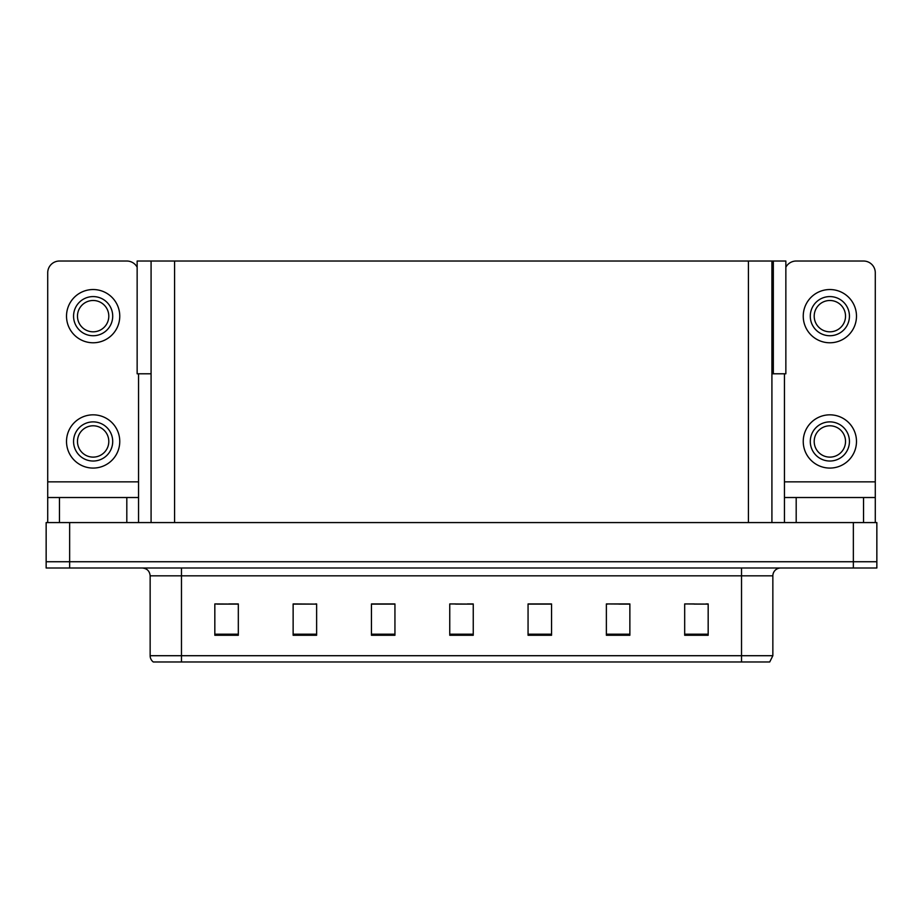<?xml version="1.0" encoding="UTF-8"?>
<svg xmlns="http://www.w3.org/2000/svg" width="923" height="923" viewBox="0 0 923 923"><rect width="100%" height="100%" fill="white"/><g stroke="black" fill="none" stroke-linecap="round" stroke-linejoin="round"><path stroke-width="1.38" d="M771.916 373.792L785.854 373.792L785.854 261.024L771.916 261.024L771.916 522.58M771.916 261.024L137.146 261.024L137.146 373.792L151.084 373.792M773.324 373.792L773.324 261.024M69.64 568.003L876.85 568.003L876.85 561.738L46.15 561.738L46.15 522.58L69.64 522.58L69.64 561.738L46.15 561.738L46.15 568.003L69.64 568.003L69.64 561.738L876.85 561.738L876.85 522.58L69.64 522.58M151.084 261.024L151.084 522.58M694.234 604.104L708.172 604.104L684.681 603.942L694.234 603.942L684.681 603.942L684.681 635.266L708.172 635.266L708.172 603.942L705.98 604.104M607.472 604.104L606.376 603.942L607.472 603.942L606.376 603.942L606.376 635.266L629.867 635.266L629.867 603.942L606.376 603.942L629.867 604.104M217.02 604.104L238.319 604.104L214.828 603.942L217.02 603.942L214.828 603.942L214.828 635.266L238.319 635.266L238.319 603.942L228.766 604.104M293.133 604.104L316.624 604.104L293.133 603.942L293.133 635.266L316.624 635.266L316.624 603.942L315.528 604.104M455.627 604.104L473.245 604.104L449.755 603.942L455.627 603.942L449.755 603.942L449.755 635.266L473.245 635.266L473.245 603.942L467.373 604.104M629.163 604.104L619.218 604.104M390.556 604.104L380.611 604.104M303.782 604.104L293.837 604.104M542.389 604.104L532.444 604.104M708.172 603.942L705.98 603.942L708.172 603.942M316.624 603.942L315.528 603.942L316.624 603.942M238.319 603.942L228.766 603.942L238.319 603.942M473.245 603.942L467.373 603.942L473.245 603.942M772.851 655.711L769.724 661.976L741.527 661.976L741.527 655.711L772.851 655.711L772.851 575.837A7.834 7.834 0 0 1 780.685 568.003M741.527 661.976L153.276 661.976A7.834 7.834 0 0 1 150.149 655.711L150.149 575.837C149.676 571.072 147.069 568.464 142.315 568.003M551.55 635.266L551.55 603.942L528.06 603.942L528.06 635.266L551.55 635.266M394.94 635.266L394.94 603.942L371.45 603.942L371.45 635.266L394.94 635.266M171.043 661.976L156.795 661.976M727.278 661.976L195.722 661.976M394.94 604.104L371.45 604.104M551.55 604.104L528.06 604.104M126.809 522.58L126.809 497.52L59.464 497.52L59.464 522.58M137.146 267.197A11.745 11.745 0 0 0 126.809 261.024L59.464 261.024A11.745 11.745 0 0 0 47.719 272.781L47.719 481.864L138.554 481.864L138.554 522.58M138.554 373.792L138.554 481.864M47.719 522.58L47.719 497.52L59.464 497.52M126.809 497.52L138.554 497.52M47.719 497.52L47.719 481.864M863.536 522.58L863.536 497.52L796.191 497.52L796.191 522.58M784.446 373.792L784.446 481.864L875.281 481.864L875.281 272.781A11.745 11.745 0 0 0 863.536 261.024L796.191 261.024A11.745 11.745 0 0 0 785.854 267.197M784.446 522.58L784.446 497.52L796.191 497.52M863.536 497.52L875.281 497.52L875.281 522.58M875.281 481.864L875.281 497.52M784.446 497.52L784.446 481.864M93.131 421.88A19.579 19.579 0 0 0 73.563 441.448A19.579 19.579 0 0 0 93.131 461.027A19.579 19.579 0 0 0 112.71 441.448A19.579 19.579 0 0 0 93.131 421.88M93.131 425.791A15.656 15.656 0 0 0 77.474 441.448A15.656 15.656 0 0 0 93.131 457.116A15.656 15.656 0 0 0 108.799 441.448A15.656 15.656 0 0 0 93.131 425.791M93.131 468.076A26.629 26.629 0 0 0 119.759 441.448A26.629 26.629 0 0 0 93.131 414.831A26.629 26.629 0 0 0 66.514 441.448A26.629 26.629 0 0 0 93.131 468.076M93.131 296.583A19.579 19.579 0 0 0 73.563 316.162A19.579 19.579 0 0 0 93.131 335.741A19.579 19.579 0 0 0 112.71 316.162A19.579 19.579 0 0 0 93.131 296.583M93.131 300.494A15.656 15.656 0 0 0 77.474 316.162A15.656 15.656 0 0 0 93.131 331.819A15.656 15.656 0 0 0 108.799 316.162A15.656 15.656 0 0 0 93.131 300.494M93.131 342.779A26.629 26.629 0 0 0 119.759 316.162A26.629 26.629 0 0 0 93.131 289.534A26.629 26.629 0 0 0 66.514 316.162A26.629 26.629 0 0 0 93.131 342.779M829.869 421.88A19.579 19.579 0 0 0 810.29 441.448A19.579 19.579 0 0 0 829.869 461.027A19.579 19.579 0 0 0 849.437 441.448A19.579 19.579 0 0 0 829.869 421.88M829.869 425.791A15.656 15.656 0 0 0 814.201 441.448A15.656 15.656 0 0 0 829.869 457.116A15.656 15.656 0 0 0 845.526 441.448A15.656 15.656 0 0 0 829.869 425.791M829.869 468.076A26.629 26.629 0 0 0 856.486 441.448A26.629 26.629 0 0 0 829.869 414.831A26.629 26.629 0 0 0 803.241 441.448A26.629 26.629 0 0 0 829.869 468.076M829.869 296.583A19.579 19.579 0 0 0 810.29 316.162A19.579 19.579 0 0 0 829.869 335.741A19.579 19.579 0 0 0 849.437 316.162A19.579 19.579 0 0 0 829.869 296.583M829.869 300.494A15.656 15.656 0 0 0 814.201 316.162A15.656 15.656 0 0 0 829.869 331.819A15.656 15.656 0 0 0 845.526 316.162A15.656 15.656 0 0 0 829.869 300.494M829.869 342.779A26.629 26.629 0 0 0 856.486 316.162A26.629 26.629 0 0 0 829.869 289.534A26.629 26.629 0 0 0 803.241 316.162A26.629 26.629 0 0 0 829.869 342.779M853.36 522.58L853.36 568.003M174.574 261.024L174.574 522.58M748.426 261.024L748.426 522.58M741.527 568.003L741.527 575.837L150.149 575.837M772.851 575.837L741.527 575.837L741.527 655.711L181.473 655.711L181.473 661.976M150.149 655.711L181.473 655.711L181.473 568.003M473.245 634.182L449.755 634.182M394.94 634.182L371.45 634.182M316.624 634.182L293.133 634.182M238.319 634.182L214.828 634.182M551.55 634.182L528.06 634.182M629.867 634.182L606.376 634.182M708.172 634.182L684.681 634.182"/></g></svg>
